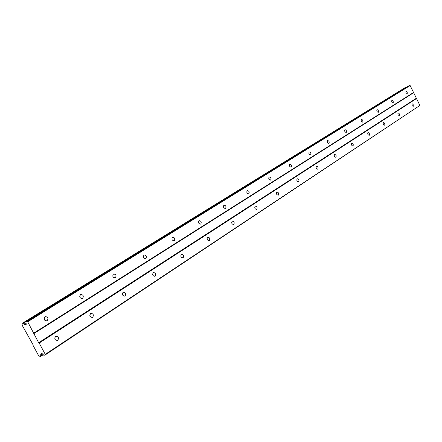 <?xml version="1.0" encoding="UTF-8"?>
<svg xmlns="http://www.w3.org/2000/svg" width="442" height="442" viewBox="0 0 442 442"><rect width="100%" height="100%" fill="white"/><g stroke="black" fill="none" stroke-linecap="round" stroke-linejoin="round"><path stroke-width="0.66" d="M55.576 336.34C54.162 338.859 54.814 340.235 57.521 340.462L57.731 340.346C59.134 337.821 58.482 336.45 55.775 336.229L55.576 336.34M411.999 103.859L411.983 105.467L413.193 106.384L413.248 104.748L412.563 103.909L411.999 103.859M398.043 112.964C397.623 114.296 398.032 115.158 399.264 115.55L399.308 115.528C399.728 114.191 399.319 113.329 398.087 112.937L398.043 112.964M383.374 122.533C382.921 123.909 383.341 124.793 384.623 125.185L384.673 125.158C385.126 123.782 384.706 122.898 383.424 122.506L383.374 122.533M367.932 132.6C367.451 134.025 367.877 134.937 369.219 135.324L369.274 135.296C369.755 133.871 369.324 132.959 367.987 132.572L367.932 132.6M351.666 143.214C351.141 144.689 351.583 145.622 352.987 146.009L353.042 145.976C353.561 144.501 353.119 143.567 351.721 143.18L351.666 143.214M334.495 154.413C333.931 155.943 334.384 156.904 335.854 157.286L335.914 157.247C336.478 155.717 336.025 154.761 334.555 154.38L334.495 154.413M316.345 166.247C315.743 167.838 316.207 168.822 317.743 169.203L317.815 169.164C318.417 167.573 317.953 166.59 316.417 166.209L316.345 166.247M297.14 178.778C296.483 180.43 296.963 181.447 298.577 181.817L298.654 181.773C299.306 180.121 298.825 179.104 297.212 178.734L297.14 178.778M276.775 192.06C276.062 193.784 276.559 194.828 278.256 195.193L278.338 195.143C279.046 193.419 278.548 192.38 276.852 192.016L276.775 192.06M255.139 206.171C254.371 207.967 254.879 209.044 256.669 209.398L256.763 209.342C257.526 207.547 257.017 206.475 255.227 206.121L255.139 206.171M232.116 221.188C231.288 223.061 231.812 224.171 233.696 224.514L233.801 224.459C234.63 222.58 234.1 221.475 232.216 221.133L232.116 221.188M207.569 237.199C206.668 239.161 207.21 240.304 209.204 240.636L209.32 240.57C210.215 238.608 209.674 237.465 207.685 237.139L207.569 237.199M181.342 254.31C180.358 256.36 180.916 257.548 183.027 257.863L183.154 257.791C184.137 255.736 183.574 254.553 181.463 254.238L181.342 254.31M153.247 272.631C152.175 274.786 152.755 276.012 154.993 276.311L155.136 276.233C156.208 274.073 155.623 272.852 153.385 272.554L153.247 272.631M123.086 292.306C121.915 294.571 122.517 295.842 124.893 296.123L125.058 296.029C126.224 293.764 125.622 292.493 123.241 292.217L123.086 292.306M90.621 313.483C89.334 315.87 89.958 317.19 92.494 317.444L92.676 317.339C93.958 314.953 93.328 313.632 90.798 313.384L90.621 313.483M45.018 316.726C43.587 319.246 44.25 320.616 47.007 320.842L47.184 320.743C48.609 318.223 47.94 316.853 45.183 316.638L45.018 316.726M405.971 91.605L405.955 93.212L406.651 94.058L407.209 94.113L407.226 92.505L406.529 91.654L405.971 91.605M391.85 100.411C391.424 101.743 391.833 102.605 393.082 103.003L393.115 102.98C393.54 101.654 393.131 100.787 391.883 100.395L391.85 100.411M377.004 109.671C376.545 111.047 376.965 111.931 378.264 112.329L378.308 112.307C378.761 110.931 378.341 110.047 377.043 109.649L377.004 109.671M361.374 119.417C360.882 120.837 361.318 121.749 362.672 122.141L362.716 122.119C363.208 120.694 362.777 119.788 361.418 119.395L361.374 119.417M344.909 129.688C344.379 131.163 344.821 132.092 346.241 132.484L346.29 132.456C346.815 130.987 346.373 130.053 344.953 129.666L344.909 129.688M327.528 140.528C326.958 142.059 327.417 143.015 328.903 143.401L328.953 143.374C329.522 141.843 329.063 140.887 327.577 140.501L327.528 140.528M309.157 151.987C308.544 153.573 309.013 154.556 310.571 154.938L310.632 154.904C311.245 153.319 310.77 152.335 309.212 151.954L309.157 151.987M289.709 164.115C289.046 165.767 289.532 166.778 291.168 167.153L291.234 167.12C291.891 165.468 291.405 164.452 289.77 164.081L289.709 164.115M269.09 176.977C268.371 178.695 268.874 179.734 270.592 180.104L270.664 180.065C271.377 178.347 270.874 177.303 269.156 176.938L269.09 176.977M247.183 190.64C246.409 192.43 246.923 193.502 248.736 193.861L248.813 193.817C249.592 192.027 249.073 190.955 247.26 190.596L247.183 190.64M223.873 205.176C223.028 207.049 223.564 208.154 225.475 208.502L225.564 208.458C226.403 206.585 225.868 205.475 223.956 205.132L223.873 205.176M199.01 220.685C198.093 222.641 198.646 223.785 200.668 224.116L200.767 224.066C201.679 222.111 201.127 220.961 199.104 220.635L199.01 220.685M172.446 237.255C171.446 239.304 172.015 240.487 174.159 240.807L174.264 240.746C175.259 238.697 174.684 237.514 172.546 237.199L172.446 237.255M143.987 255.001C142.899 257.156 143.49 258.377 145.766 258.68L145.882 258.614C146.965 256.459 146.374 255.233 144.098 254.94L143.987 255.001M113.428 274.062C112.24 276.322 112.854 277.593 115.274 277.869L115.406 277.797C116.594 275.532 115.975 274.261 113.555 273.99L113.428 274.062M80.532 294.576C79.228 296.963 79.869 298.278 82.45 298.532L82.599 298.449C83.897 296.063 83.256 294.748 80.676 294.499L80.532 294.576M419.9 105.434L45.272 354.351L39.178 343.064L416.519 98.549L419.9 105.434L45.233 354.898L43.913 355.34L42.051 353.523L40.808 353.943L40.62 356.445L40.189 356.589L38.498 355.451L32.979 345.252L33.017 344.705L22.1 325.135L22.205 323.34L405.795 87.229L406.126 87.472M45.272 354.351L45.233 354.898M22.63 323.174L25.028 324.759L26.26 324.295L25.863 321.931L27.155 321.433L27.68 321.782L38.647 342.716L39.178 343.064M22.205 323.34L405.795 87.229M25.863 321.931L408.629 85.93L410.143 85.571L416.519 98.549M38.647 342.716L416.137 98.384M55.361 339.915L54.697 337.915M90.218 316.549L89.831 315.455M33.763 333.671L413.425 92.864M413.535 92.477L33.802 333.113M27.68 321.782L410.143 85.571M409.762 85.411L27.155 321.433M25.028 324.759L26.211 324.03M42.41 353.871L40.73 354.987M44.863 320.362L44.123 318.328M80.179 297.726L79.737 296.554M24.034 324.102L26.017 322.875M43.078 354.523L40.642 356.136M22.923 323.373L406.01 87.323M43.255 354.699L40.62 356.445M57.521 340.462L57.2 340.572"/></g></svg>
